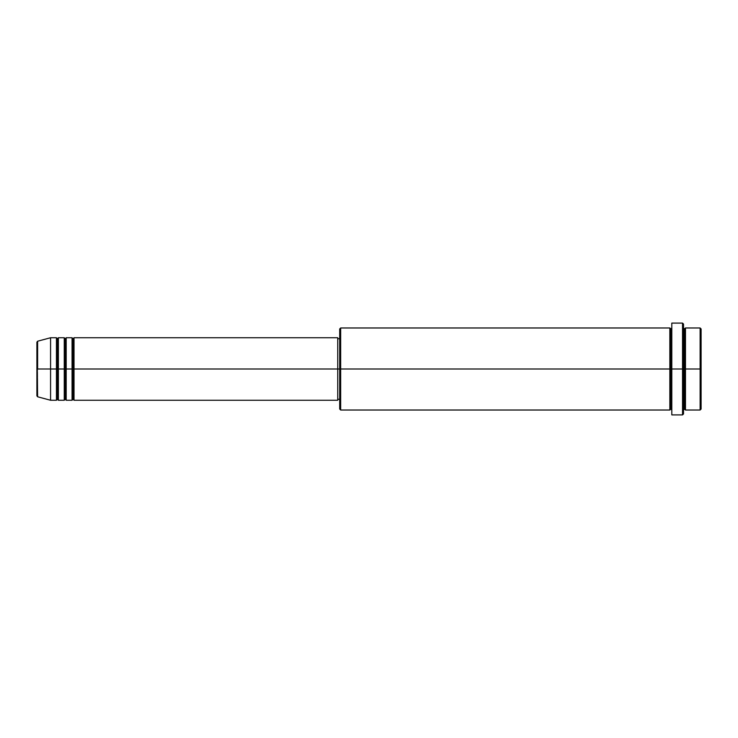 <?xml version="1.0" encoding="UTF-8"?>
<svg xmlns="http://www.w3.org/2000/svg" width="738" height="738" viewBox="0 0 738 738"><rect width="100%" height="100%" fill="white"/><g stroke="black" fill="none" stroke-linecap="round" stroke-linejoin="round"><path stroke-width="0.55" stroke-dasharray="3.69 2.77" d="M36.9 395.845L36.9 369L36.9 395.845L36.9 369L37.62 369L37.62 396.786L37.62 369L50.571 369L50.571 400.254L50.571 369L56.439 369L56.439 337.746L56.439 369L58.385 369L58.385 337.746L58.385 369L64.252 369L64.252 337.746L64.252 369L66.199 369L66.199 337.746L66.199 369L72.066 369L72.066 337.746L72.066 369L74.021 369L74.021 337.746L74.021 369L337.746 369L337.746 400.254L337.746 369L340.67 369L340.67 410.024L340.67 369L670.824 369L670.824 328.954L670.824 369L671.801 369L671.801 327.976L671.801 369L671.801 327.976L671.801 369L683.517 369L683.517 413.935L683.517 327.976L683.517 369L683.517 327.976L683.517 369L685.473 369L685.473 327.976L685.473 369L701.1 369L701.1 409.046L701.1 328.954L701.1 369L700.122 369L700.122 410.024L700.122 369L685.473 369L685.473 327.976M74.021 400.254L74.021 369L73.044 369L73.044 338.724L73.044 399.276L73.044 369L72.066 369L72.066 400.254M66.199 400.254L66.199 369L65.23 369L65.23 338.724L65.23 399.276L65.23 369L64.252 369L64.252 400.254M58.385 400.254L58.385 369L57.416 369L57.416 338.724L57.416 399.276L57.416 369L56.439 369L56.439 400.254M339.701 409.046L339.701 369L339.701 409.046M682.539 414.904L682.539 369L682.539 414.904M685.473 410.024L685.473 369L684.495 369L684.495 328.954L684.495 409.046L684.495 369L683.517 369L683.517 324.065L683.517 410.024L683.517 369L683.517 410.024L683.517 369L683.517 410.024L683.517 369L671.801 369L671.801 323.096L671.801 414.027M669.846 327.976L669.846 410.024M671.801 414.691L671.801 369L670.824 369L670.824 328.954L670.824 409.046L670.824 369L670.824 409.046L670.824 369L340.67 369L340.67 327.976L340.67 369L339.701 369L339.701 399.276L339.701 338.724L339.701 369L339.701 338.724L339.701 369L337.746 369L337.746 399.276L337.746 337.746L337.746 399.276L337.746 338.724L337.746 369L74.021 369L74.021 337.746M37.62 396.786L37.62 341.214M64.252 337.746L64.252 369L58.385 369L58.385 337.746M56.439 337.746L56.439 369L50.571 369L50.571 337.746L50.571 369L36.9 369L36.9 342.155M700.122 327.976L700.122 369L700.122 327.976M682.539 323.096L682.539 369L682.539 323.096M671.801 369L671.801 327.976L671.801 369M339.701 328.954L339.701 369L339.701 328.954M72.066 337.746L72.066 369L66.199 369L66.199 337.746M669.846 369L669.846 410.024L669.846 369M685.473 369L685.473 410.024L685.473 369M684.495 369L684.495 409.046L684.495 369M56.439 369L56.439 400.254L56.439 369M58.385 369L58.385 400.254L58.385 369M57.416 369L57.416 399.276L57.416 369M64.252 369L64.252 400.254L64.252 369M66.199 369L66.199 400.254L66.199 369M65.23 369L65.23 399.276L65.23 369M72.066 369L72.066 400.254L72.066 369M74.021 369L74.021 400.254L74.021 369M73.044 369L73.044 399.276L73.044 369M36.9 369L36.9 342.155L36.9 369M37.62 369L37.62 341.214L37.62 369"/><path stroke-width="1.11" d="M36.9 369L36.9 395.845L36.9 369L36.9 395.845L37.62 396.786L36.9 342.155L36.9 369L50.571 369L37.62 369L37.62 341.214L37.62 369L37.62 341.214L36.9 342.155L36.9 369M683.517 327.976L684.495 328.954L685.473 327.976L685.473 369L700.122 369L700.122 410.024L700.122 369L701.1 369L701.1 328.954L701.1 409.046L701.1 369L685.473 369L685.473 327.976L685.473 369L683.517 369L683.517 413.935L683.517 369L670.824 369L670.824 328.954L670.824 369L340.67 369L340.67 410.024L340.67 369L337.746 369L337.746 400.254L337.746 369L74.021 369L74.021 337.746L74.021 369L73.044 369L73.044 338.724L73.044 369L72.066 369L72.066 337.746L72.066 369L66.199 369L66.199 337.746L66.199 369L65.23 369L65.23 338.724L65.23 369L64.252 369L64.252 337.746L64.252 369L58.385 369L58.385 337.746L58.385 369L57.416 369L57.416 338.724L57.416 369L56.439 369L56.439 337.746L56.439 369L50.571 369L50.571 400.254L50.571 369L56.439 369L56.439 337.746L50.571 337.746L50.571 369L50.571 337.746L37.62 341.214M74.021 400.254L73.044 399.276L72.066 400.254L72.066 369L73.044 369L73.044 338.724L73.044 399.276L73.044 369L73.044 399.276L73.044 369L74.021 369L74.021 400.254L337.746 400.254M66.199 400.254L65.23 399.276L64.252 400.254L64.252 369L65.23 369L65.23 338.724L65.23 399.276L65.23 369L65.23 399.276L65.23 369L66.199 369L66.199 400.254L72.066 400.254M58.385 400.254L57.416 399.276L56.439 400.254L56.439 369L57.416 369L57.416 338.724L57.416 399.276L57.416 369L57.416 399.276L57.416 369L58.385 369L58.385 400.254L64.252 400.254M56.439 337.746L57.416 338.724L58.385 337.746L58.385 369L64.252 369L64.252 337.746L65.23 338.724L66.199 337.746L66.199 369L72.066 369L72.066 337.746L73.044 338.724L74.021 337.746L74.021 369L337.746 369L337.746 337.746L337.746 369L339.701 369L339.701 409.046L339.701 328.954L339.701 369L669.846 369L669.846 327.976L669.846 369L669.846 327.976L340.67 327.976L340.67 369L340.67 327.976L339.701 328.954M671.801 414.027L671.801 323.096L671.801 369L682.539 369L682.539 414.904L682.539 323.096L682.539 369L684.495 369L684.495 328.954L684.495 409.046L684.495 369L684.495 409.046L684.495 369L685.473 369L685.473 410.024L700.122 410.024L701.1 409.046M671.801 410.024L670.824 409.046L669.846 410.024L669.846 369L670.824 369L670.824 409.046L670.824 328.954L670.824 409.046L670.824 369L671.801 369L671.801 414.691M700.122 369L700.122 327.976L700.122 369M683.517 324.065L683.517 369L683.517 324.065L682.539 323.096L671.801 323.096M669.846 369L669.846 410.024L669.846 369M685.473 369L685.473 410.024L685.473 369M56.439 369L56.439 400.254L56.439 369M58.385 369L58.385 400.254L58.385 369M64.252 369L64.252 400.254L64.252 369M66.199 369L66.199 400.254L66.199 369M72.066 369L72.066 400.254L72.066 369M74.021 369L74.021 400.254L74.021 369M669.846 410.024L340.67 410.024L339.701 409.046M671.801 414.904L682.539 414.904L683.517 413.935M671.801 327.976L670.824 328.954L669.846 327.976M339.701 399.276L337.746 399.276M56.439 400.254L50.571 400.254L37.62 396.786M64.252 337.746L58.385 337.746M701.1 328.954L700.122 327.976L685.473 327.976M339.701 338.724L337.746 338.724M337.746 337.746L74.021 337.746M72.066 337.746L66.199 337.746M685.473 410.024L684.495 409.046L683.517 410.024"/></g></svg>
